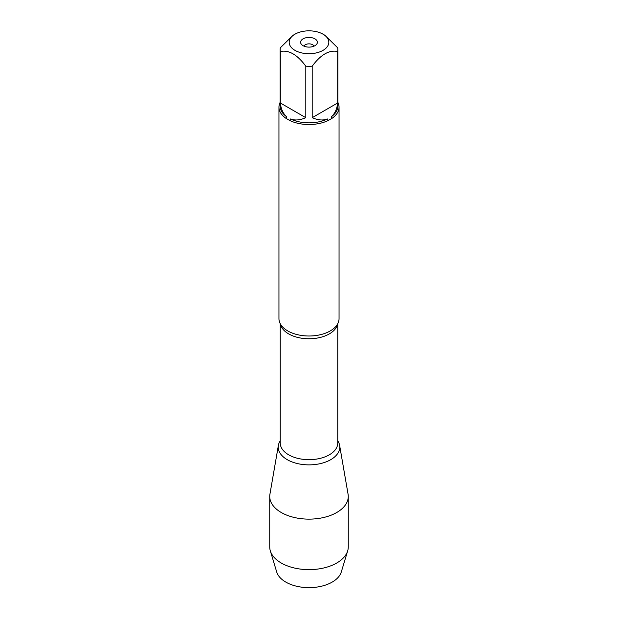 <?xml version="1.0" encoding="UTF-8"?>
<svg xmlns="http://www.w3.org/2000/svg" width="618" height="618" viewBox="0 0 618 618"><rect width="100%" height="100%" fill="white"/><g stroke="black" fill="none" stroke-linecap="round" stroke-linejoin="round"><path stroke-width="0.93" d="M278.95 107.177L278.95 318.656A30.05 17.35 0 0 0 282.48 326.814A30.05 17.35 0 0 0 287.749 330.924A30.05 17.35 0 0 0 335.52 326.814A30.05 17.35 0 0 0 339.05 318.656L339.05 107.177A30.05 17.35 180 0 1 332.036 118.316L328.305 120.471A30.05 17.35 180 0 1 289.695 120.471L285.964 118.316A30.05 17.35 180 0 1 278.95 107.177A30.05 17.35 180 0 1 280.147 102.318M337.853 102.318A30.05 17.35 180 0 1 339.05 107.177M311.194 30.9A19.822 11.441 0 0 0 294.987 34.183A19.822 11.441 0 0 0 294.987 50.367A19.822 11.441 0 0 0 323.013 50.367A19.822 11.441 0 0 0 323.013 34.183A19.822 11.441 0 0 0 311.194 30.9M294.987 34.183L293.063 35.288L280.325 47.802A28.853 16.655 0 0 0 280.147 49.641A28.853 16.655 0 0 0 280.325 51.487C288.822 49.764 297.32 54.67 305.802 66.196A28.853 16.655 0 0 0 312.198 66.196C320.696 54.662 329.185 49.764 337.675 51.487A28.853 16.655 0 0 0 337.853 49.641A28.853 16.655 0 0 0 337.675 47.802L324.937 35.288L323.013 34.183M280.325 51.487L280.325 102.974C281.012 109.201 283.191 113.836 286.852 116.864A28.853 16.655 180 0 1 280.147 106.188L280.147 49.641M312.198 66.196L312.198 117.683C317.93 120.209 323.029 120.634 327.494 118.973A28.853 16.655 180 0 1 290.506 118.973C294.971 120.634 300.07 120.209 305.802 117.683L305.802 66.196M337.853 49.641L337.853 106.188A28.853 16.655 180 0 1 331.148 116.864C334.809 113.836 336.988 109.201 337.675 102.974L337.675 51.487M289.695 120.471L290.506 118.973M327.494 118.973L328.305 120.471M286.852 116.864L285.964 118.316M332.036 118.316L331.148 116.864M337.752 440.788A30.769 17.767 180 0 1 325.725 462.017A30.769 17.767 180 0 1 287.246 459.668A30.769 17.767 180 0 1 280.248 440.788A30.769 17.767 0 0 0 278.386 445.339A30.769 17.767 0 0 0 287.246 459.668A30.769 17.767 0 0 0 322.171 463.16A30.769 17.767 0 0 0 339.614 445.339A30.769 17.767 0 0 0 337.752 440.788M314.925 38.849A8.382 4.836 180 0 1 316.648 44.249A8.382 4.836 180 0 1 309 47.115A8.382 4.836 180 0 1 301.352 44.249A8.382 4.836 180 0 1 304.249 38.285A8.382 4.836 180 0 1 314.925 38.849M337.675 102.974L312.198 117.683M305.802 117.683L280.325 102.974M314.021 46.149A5.16 2.974 0 0 0 312.646 44.728A5.16 2.974 0 0 0 307.594 43.971A5.16 2.974 0 0 0 303.979 46.149M278.386 445.339L269.927 494.207A39.266 22.673 0 0 0 269.734 496.463A39.266 22.673 0 0 0 281.236 512.492A39.266 22.673 0 0 0 324.025 517.405A39.266 22.673 0 0 0 348.266 496.463A39.266 22.673 0 0 0 348.073 494.207L339.614 445.339M269.734 496.463L269.734 546.969A39.266 22.673 0 0 0 270.321 550.87A39.266 22.673 0 0 0 281.236 562.998A39.266 22.673 0 0 0 320.835 568.583A39.266 22.673 0 0 0 347.679 550.87A39.266 22.673 0 0 0 348.266 546.969L348.266 496.463M347.679 550.87L341.298 571.967A32.785 18.926 180 0 1 318.888 586.76A32.785 18.926 180 0 1 285.817 582.094A32.785 18.926 180 0 1 276.702 571.967L270.321 550.87M337.575 324.033A28.752 16.601 180 0 1 309 338.757A28.752 16.601 180 0 1 280.425 324.033M280.248 323.693L280.248 443.06A28.752 16.601 0 0 0 309 459.668A28.752 16.601 0 0 0 337.752 443.06L337.752 323.693"/></g></svg>
